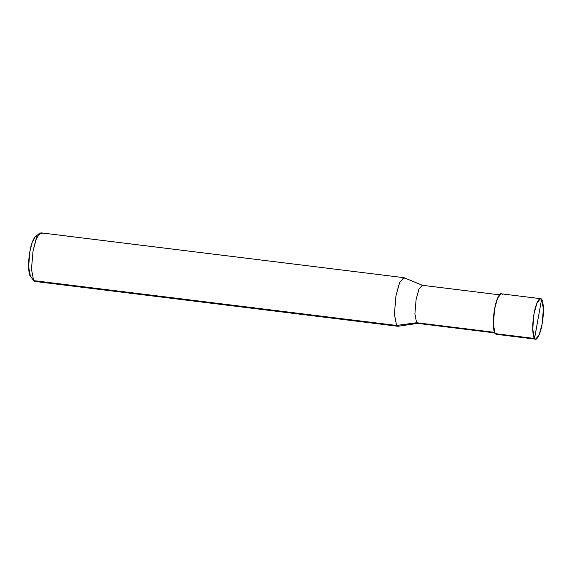 <?xml version="1.0" encoding="UTF-8"?>
<svg xmlns="http://www.w3.org/2000/svg" width="572" height="572" viewBox="0 0 572 572"><rect width="100%" height="100%" fill="white"/><g stroke="black" fill="none" stroke-linecap="round" stroke-linejoin="round"><path stroke-width="0.86" d="M502.202 294.48C500.364 291.012 496.217 298.906 494.651 308.823C492.728 318.275 493.007 331.917 495.159 333.626L534.541 338.488L535.564 339.167L539.11 334.992L542.092 324.145L543.4 308.773L541.584 299.342C543.736 301.051 544.008 314.693 542.092 324.145C540.526 334.062 536.379 341.949 534.541 338.488L541.584 299.342L534.541 338.488C532.389 336.779 532.117 323.137 534.041 313.692C535.599 303.768 539.753 295.881 541.584 299.342L540.561 298.663L537.015 302.845L534.041 313.692L532.725 329.064L534.541 338.488L495.159 333.626L493.343 324.195L494.651 308.823L497.633 297.976L501.179 293.801L540.561 298.663M535.564 339.167L496.174 334.305L495.159 333.626M423.223 285.921L422.544 285.356L419.097 288.817L416.123 299.406L414.893 313.856L416.602 322.722L494.48 332.339L416.602 322.722L414.893 313.856L416.123 299.406L418.926 289.21L422.258 285.285L499.42 294.816M494.716 332.89L417.56 323.359L416.602 322.722L396.575 325.454L394.394 314.135L395.967 295.688L399.771 282.168L404.161 277.756L422.544 285.356M405.026 278.471L403.803 277.656L399.549 282.675L395.967 295.688L394.394 314.135L396.575 325.454L33.648 280.623L31.474 269.305L33.047 250.865L36.622 237.845L40.877 232.833L403.803 277.656M42.106 233.648L39.432 233.376L35.843 239.861L33.047 250.865L31.467 269.183L33.648 280.623L30.373 276.169L28.6 266.688L29.916 251.423L32.239 242.249L35.235 236.851L39.432 233.376M37.459 237.073C35.628 233.612 31.474 241.506 29.916 251.423C27.992 260.875 28.271 274.51 30.416 276.219M416.602 322.722L417.846 323.352L398.169 326.262L396.575 325.454L416.602 322.722M396.575 325.454L397.797 326.262L34.878 281.438L33.648 280.623L396.575 325.454M33.598 280.559L30.373 276.169"/></g></svg>
